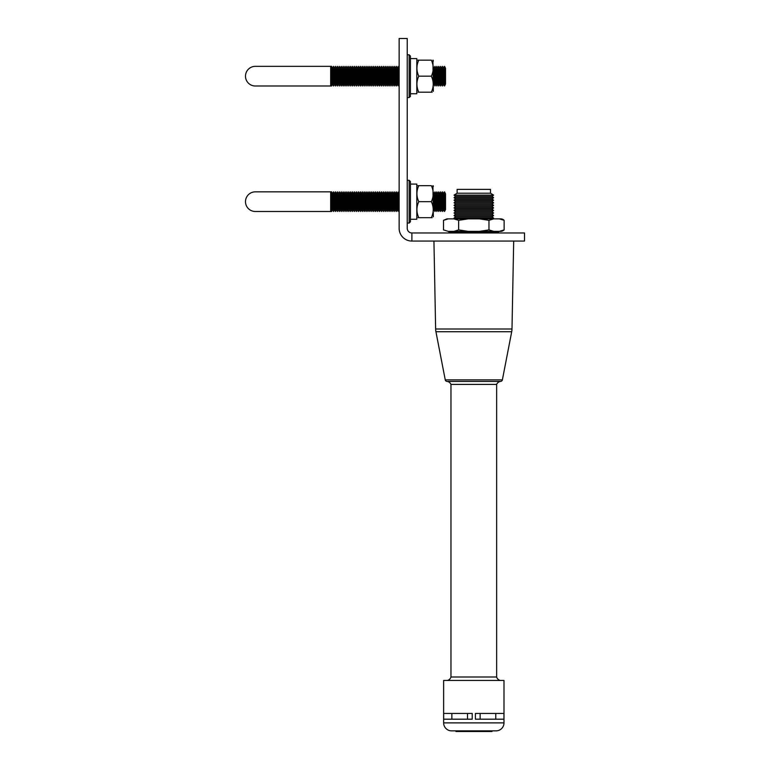 <?xml version="1.0" encoding="UTF-8"?>
<svg xmlns="http://www.w3.org/2000/svg" width="770" height="770" viewBox="0 0 770 770"><rect width="100%" height="100%" fill="white"/><g stroke="black" fill="none" stroke-linecap="round" stroke-linejoin="round"><path stroke-width="1.16" d="M490.5 193.212L490.5 189.381L457.13 189.381L457.13 193.212L454.031 195.128L493.589 195.128L490.5 193.212L457.13 193.212M493.589 195.128L491.992 196.408L455.628 196.408L454.031 195.128M455.628 196.408L454.031 197.678L493.589 197.678L491.992 196.408M493.589 197.678L491.992 198.958L455.628 198.958L454.031 197.678M455.628 198.958L454.031 200.229L493.589 200.229L491.992 198.958M493.589 200.229L491.992 201.509L455.628 201.509L454.031 200.229M455.628 201.509L454.031 202.78L493.589 202.78L491.992 201.509M493.589 202.78L491.992 204.06L455.628 204.06L454.031 202.78M455.628 204.06L454.031 205.34L493.589 205.34L491.992 204.06M493.589 205.34L491.992 206.61L455.628 206.61L454.031 205.34M455.628 206.61L454.031 207.89L493.589 207.89L491.992 206.61M493.589 207.89L491.992 209.161L455.628 209.161L454.031 207.89M455.628 209.161L454.031 210.441L493.589 210.441L491.992 209.161M493.589 210.441L491.992 211.712L455.628 211.712L454.031 210.441M455.628 211.712L454.031 212.992L493.589 212.992L491.992 211.712M493.589 212.992L491.992 214.272L455.628 214.272L454.031 212.992M455.628 214.272L454.031 215.542L493.589 215.542L491.992 214.272M493.589 215.542L491.992 216.822L455.628 216.822L454.031 215.542M455.628 216.822L454.031 218.093L493.589 218.093L491.992 216.822M443.501 229.903L448.275 231.366L443.501 229.903L443.501 220.326L448.275 218.863L453.877 218.863L458.65 220.326L468.218 218.863L479.412 218.863L488.969 220.326L493.753 218.863L492.636 218.863L493.589 218.093M500.654 218.863A4.986 4.986 0 0 1 504.129 220.326L499.345 218.863L500.654 218.863L453.877 218.863L454.993 218.863L454.031 218.093M504.129 229.903A4.986 4.986 0 0 1 500.654 231.366L499.345 231.366L504.129 229.903L504.129 220.326M498.026 232.964A0.635 0.635 0 0 0 498.662 232.319L498.662 232.001A0.635 0.635 0 0 0 498.026 231.366M498.662 232.001L448.958 232.001A0.635 0.635 0 0 1 449.603 231.366M449.603 232.964A0.635 0.635 0 0 1 448.958 232.319L498.662 232.319M458.65 229.903L453.877 231.366L468.218 231.366L458.65 229.903L458.65 220.326M448.275 231.366L453.877 231.366M468.218 231.366L493.753 231.366L488.969 229.903L479.412 231.366M488.969 220.326L488.969 229.903M493.753 231.366L499.345 231.366M468.218 218.863L453.877 218.863M493.753 218.863L479.412 218.863M448.275 218.863L446.966 218.863L448.275 218.863M491.953 731.5L455.956 731.5L455.956 730.865M502.377 379.87L445.253 379.87A1.915 1.915 0 0 0 447.129 381.419A4.986 4.986 0 0 1 450.97 384.403L496.65 384.403A4.986 4.986 0 0 1 500.5 381.419A1.915 1.915 0 0 0 502.377 379.87L511.704 331.735A15.949 15.949 0 0 0 511.992 329.011L513.686 241.068M511.992 329.011L435.637 329.011L433.933 241.068M435.637 329.011A15.949 15.949 0 0 0 435.926 331.735L445.253 379.87M500.5 381.419L447.129 381.419M450.97 384.403L450.97 677.003L496.65 677.003L496.65 384.403M500.317 680.459A4.861 4.861 0 0 1 496.65 677.003M447.303 680.459A4.861 4.861 0 0 0 450.97 677.003M472.222 713.443L443.674 713.443L443.674 719.19L472.222 719.19L472.222 713.443M503.946 713.443L475.408 713.443L475.408 719.19L503.946 719.19L503.946 713.443M503.994 722.886L503.994 680.459L443.636 680.459L443.636 722.886A7.979 7.979 0 0 0 451.615 730.865L496.015 730.865A7.979 7.979 0 0 0 503.994 722.886L443.636 722.886M459.651 731.5L459.651 730.865L458.901 730.865L458.901 731.5M491.953 730.865L462.26 730.865L462.26 731.5M451.865 719.19L451.865 713.443M467.496 719.19L467.496 713.443M495.765 719.19L495.765 713.443M480.124 719.19L480.124 713.443M459.19 731.5L459.19 730.865M399.139 228.305A12.763 12.763 0 0 0 411.892 241.068L524.505 241.068L524.505 232.964L411.892 232.964A4.659 4.659 0 0 1 407.234 228.305L407.234 38.5L399.139 38.5L399.139 228.305M411.892 232.964L411.892 241.068M245.495 201.663A9.827 9.827 0 0 1 255.322 191.845L330.677 191.845L330.677 211.49L255.322 211.49A9.827 9.827 0 0 1 245.495 201.663M433.327 216.784L432.923 185.657M418.793 185.657L431.344 185.657C433.837 185.657 433.837 185.657 431.344 185.657C433.837 190.999 433.837 196.34 431.344 201.663C433.837 207.015 433.837 212.356 431.344 217.679C433.837 217.679 433.837 217.679 431.344 217.679L418.793 217.679C416.3 212.337 416.3 206.995 418.793 201.663C416.3 196.321 416.3 190.979 418.793 185.657C416.3 185.657 416.3 185.657 418.793 185.657L417.985 185.657M432.153 217.679L431.344 217.679M434.03 209.575L434.03 193.751L434.992 191.845L434.992 211.49L434.03 209.575L433.327 210.98L434.03 209.575L434.992 211.49L435.945 209.575L435.945 193.751L436.908 191.845L436.908 211.49L435.945 209.575L434.992 211.49M436.908 211.49L437.861 209.575L437.861 193.751L436.908 191.845L437.861 193.751L438.813 191.845L438.813 211.49L437.861 209.575L436.908 211.49L435.945 209.575M439.776 209.575L439.776 193.751L440.729 191.845L440.729 211.49L439.776 209.575L438.813 211.49L439.776 209.575L440.729 211.49L441.691 209.575L441.691 193.751L442.644 191.845L442.644 211.49L441.691 209.575M443.607 209.575L443.607 193.751L442.644 191.845L443.607 193.751L444.56 191.845L444.56 211.49L443.607 209.575L442.644 211.49L443.607 209.575M445.512 209.575L444.56 211.49L445.512 209.575L445.512 193.751L444.56 191.845L445.512 193.751M418.793 217.679C416.3 217.679 416.3 217.679 418.793 217.679L418.206 217.679M410.429 219.248L416.811 219.248L416.811 184.088L410.429 184.088M410.429 201.663L410.429 221.76L409.149 223.04L409.149 180.296L407.234 180.296L409.149 180.296L410.429 181.566L410.429 201.663M331.639 211.49L330.677 211.49L331.639 211.49L332.592 209.575L333.545 211.49L333.545 191.845L332.592 193.751L332.592 209.575L331.639 211.49L331.639 191.845L255.322 191.845M337.375 211.49L338.338 209.575L339.291 211.49L339.291 191.845L338.338 193.751L337.375 191.845L338.338 193.751L338.338 209.575L337.375 211.49L336.423 209.575L337.375 211.49L337.375 191.845L336.423 193.751L336.423 209.575L335.46 211.49L334.507 209.575L334.507 193.751L335.46 191.845L335.46 211.49L334.507 209.575L333.545 211.49M340.244 209.575L340.244 193.751L341.206 191.845L341.206 211.49L340.244 209.575L339.291 211.49L340.244 209.575L341.206 211.49L342.159 209.575L342.159 193.751L341.206 191.845L342.159 193.751L343.122 191.845L343.122 211.49L342.159 209.575L341.206 211.49M345.037 211.49L345.99 209.575L346.943 211.49L346.943 191.845L345.99 193.751L345.037 191.845L345.99 193.751L345.99 209.575L345.037 211.49L344.075 209.575L344.075 193.751L345.037 191.845L345.037 211.49L344.075 209.575L343.122 211.49M347.905 209.575L347.905 193.751L346.943 191.845L347.905 193.751L348.858 191.845L348.858 211.49L347.905 209.575L346.943 211.49L347.905 209.575M349.821 209.575L349.821 193.751L350.774 191.845L350.774 211.49L349.821 209.575L348.858 211.49M351.736 209.575L351.736 193.751L350.774 191.845L351.736 193.751L352.689 191.845L352.689 211.49L351.736 209.575L350.774 211.49L351.736 209.575M354.604 211.49L355.557 209.575L356.52 211.49L356.52 191.845L355.557 193.751L355.557 209.575L354.604 211.49L353.642 209.575L353.642 193.751L354.604 191.845L354.604 211.49L353.642 209.575L352.689 211.49M356.52 211.49L357.472 209.575L357.472 193.751L358.435 191.845L358.435 211.49L357.472 209.575L356.52 211.49L355.557 209.575M358.435 211.49L359.388 209.575L359.388 193.751L358.435 191.845L359.388 193.751L360.341 191.845L360.341 211.49L359.388 209.575L358.435 211.49L357.472 209.575M361.303 209.575L361.303 193.751L362.256 191.845L362.256 211.49L361.303 209.575L360.341 211.49M363.219 209.575L363.219 193.751L364.172 191.845L364.172 211.49L363.219 209.575L362.256 211.49M365.134 209.575L365.134 193.751L364.172 191.845L365.134 193.751L366.087 191.845L366.087 211.49L365.134 209.575L364.172 211.49L365.134 209.575M367.04 209.575L367.04 193.751L366.087 191.845L367.04 193.751L368.002 191.845L368.002 211.49L367.04 209.575L366.087 211.49L367.04 209.575M368.955 209.575L368.955 193.751L369.918 191.845L369.918 211.49L368.955 209.575L368.002 211.49L368.955 209.575L369.918 211.49L370.87 209.575L370.87 193.751L369.918 191.845L370.87 193.751L371.833 191.845L371.833 211.49L370.87 209.575L369.918 211.49M372.786 209.575L372.786 193.751L373.739 191.845L373.739 211.49L372.786 209.575L371.833 211.49L372.786 209.575L373.739 211.49L374.701 209.575L374.701 193.751L375.654 191.845L375.654 211.49L374.701 209.575L373.739 211.49M375.654 211.49L376.617 209.575L376.617 193.751L375.654 191.845L376.617 193.751L377.57 191.845L377.57 211.49L376.617 209.575L375.654 211.49L374.701 209.575M378.532 209.575L378.532 193.751L377.57 191.845L378.532 193.751L379.485 191.845L379.485 211.49L378.532 209.575L377.57 211.49L378.532 209.575M382.353 209.575L383.316 211.49L383.316 191.845L382.353 193.751L382.353 209.575L381.4 211.49L380.438 209.575L380.438 193.751L381.4 191.845L381.4 211.49L380.438 209.575L379.485 211.49M384.269 209.575L384.269 193.751L385.231 191.845L385.231 211.49L384.269 209.575L383.316 211.49M386.184 209.575L386.184 193.751L385.231 191.845L386.184 193.751L387.137 191.845L387.137 211.49L386.184 209.575L385.231 211.49L386.184 209.575M388.099 209.575L388.099 193.751L387.137 191.845L388.099 193.751L389.052 191.845L389.052 211.49L388.099 209.575L387.137 211.49L388.099 209.575M390.015 209.575L390.015 193.751L390.967 191.845L390.967 211.49L390.015 209.575L389.052 211.49L390.015 209.575L390.967 211.49L391.93 209.575L391.93 193.751L392.883 191.845L392.883 211.49L391.93 209.575L392.883 211.49L393.836 209.575L393.836 193.751L392.883 191.845L393.836 193.751L394.798 191.845L394.798 211.49L393.836 209.575L392.883 211.49M396.714 211.49L397.667 209.575L398.629 211.49L398.629 191.845L397.667 193.751L396.714 191.845L397.667 193.751L397.667 209.575L396.714 211.49L395.751 209.575L395.751 193.751L396.714 191.845L396.714 211.49L395.751 209.575L394.798 211.49M417.032 185.657L416.811 186.552L417.157 185.657M431.344 201.663L418.793 201.663M245.495 76.172A9.827 9.827 0 0 1 255.322 66.345L330.677 66.345L330.677 85.999L255.322 85.999A9.827 9.827 0 0 1 245.495 76.172M433.327 91.293L432.923 60.156M418.793 60.156L431.344 60.156C433.837 60.156 433.837 60.156 431.344 60.156C433.837 65.508 433.837 70.85 431.344 76.172C433.837 81.524 433.837 86.856 431.344 92.188C433.837 92.188 433.837 92.188 431.344 92.188L418.793 92.188C416.3 86.837 416.3 81.505 418.793 76.172C416.3 70.821 416.3 65.489 418.793 60.156C416.3 60.156 416.3 60.156 418.793 60.156L417.985 60.156M432.153 92.188L431.344 92.188M434.03 84.084L434.03 68.261L434.992 66.345L434.992 85.999L434.03 84.084L433.327 85.489L434.03 84.084M435.945 84.084L435.945 68.261L436.908 66.345L436.908 85.999L435.945 84.084L434.992 85.999L435.945 84.084L436.908 85.999L437.861 84.084L437.861 68.261L438.813 66.345L438.813 85.999L437.861 84.084L436.908 85.999M438.813 85.999L439.776 84.084L439.776 68.261L440.729 66.345L440.729 85.999L439.776 84.084L438.813 85.999L437.861 84.084M441.691 84.084L441.691 68.261L442.644 66.345L442.644 85.999L441.691 84.084L440.729 85.999L439.776 84.084M443.607 84.084L443.607 68.261L444.56 66.345L444.56 85.999L443.607 84.084L442.644 85.999M444.56 85.999L445.512 84.084L445.512 68.261L444.56 66.345L445.512 68.261M418.793 92.188C416.3 92.188 416.3 92.188 418.793 92.188L418.206 92.188M416.811 93.748L410.429 93.748L416.811 93.748L416.811 58.597L410.429 58.597M410.429 96.269L409.149 97.549L407.234 97.549L409.149 97.549L409.149 54.805L410.429 56.075L410.41 96.462M331.639 85.999L330.677 85.999L331.639 85.999L332.592 84.084L333.545 85.999L333.545 66.345L332.592 68.261L332.592 84.084L331.639 85.999L331.639 66.345L255.322 66.345M333.545 85.999L334.507 84.084L334.507 68.261L335.46 66.345L335.46 85.999L334.507 84.084L333.545 85.999L332.592 84.084M335.46 85.999L336.423 84.084L336.423 68.261L337.375 66.345L337.375 85.999L336.423 84.084L335.46 85.999L334.507 84.084M338.338 84.084L338.338 68.261L339.291 66.345L339.291 85.999L338.338 84.084L337.375 85.999L338.338 84.084L339.291 85.999L340.244 84.084L340.244 68.261L341.206 66.345L341.206 85.999L340.244 84.084M342.159 84.084L342.159 68.261L343.122 66.345L343.122 85.999L342.159 84.084L341.206 85.999L342.159 84.084L343.122 85.999L344.075 84.084L344.075 68.261L345.037 66.345L345.037 85.999L344.075 84.084L343.122 85.999M345.99 84.084L345.99 68.261L346.943 66.345L346.943 85.999L345.99 84.084L345.037 85.999L344.075 84.084M347.905 84.084L347.905 68.261L348.858 66.345L348.858 85.999L347.905 84.084L346.943 85.999L347.905 84.084L348.858 85.999L349.821 84.084L349.821 68.261L350.774 66.345L350.774 85.999L349.821 84.084L348.858 85.999M351.736 84.084L351.736 68.261L352.689 66.345L352.689 85.999L351.736 84.084L350.774 85.999L349.821 84.084M357.472 84.084L358.435 85.999L358.435 66.345L357.472 68.261L357.472 84.084L356.52 85.999L355.557 84.084L356.52 85.999L356.52 66.345L355.557 68.261L354.604 66.345L355.557 68.261L355.557 84.084L354.604 85.999L353.642 84.084L353.642 68.261L354.604 66.345L354.604 85.999L353.642 84.084L352.689 85.999M360.341 85.999L361.303 84.084L362.256 85.999L362.256 66.345L361.303 68.261L361.303 84.084L360.341 85.999L359.388 84.084L359.388 68.261L360.341 66.345L360.341 85.999L359.388 84.084L358.435 85.999M364.172 85.999L365.134 84.084L366.087 85.999L366.087 66.345L365.134 68.261L365.134 84.084L364.172 85.999L363.219 84.084L363.219 68.261L364.172 66.345L364.172 85.999L363.219 84.084L362.256 85.999L361.303 84.084M368.002 85.999L368.955 84.084L369.918 85.999L369.918 66.345L368.955 68.261L368.955 84.084L368.002 85.999L367.04 84.084L367.04 68.261L368.002 66.345L368.002 85.999L367.04 84.084L366.087 85.999L365.134 84.084M374.701 84.084L375.654 85.999L375.654 66.345L374.701 68.261L374.701 84.084L373.739 85.999L372.786 84.084L373.739 85.999L373.739 66.345L372.786 68.261L372.786 84.084L371.833 85.999L370.87 84.084L370.87 68.261L371.833 66.345L371.833 85.999L370.87 84.084L369.918 85.999L368.955 84.084M376.617 84.084L376.617 68.261L377.57 66.345L377.57 85.999L376.617 84.084L375.654 85.999L376.617 84.084L377.57 85.999L378.532 84.084L378.532 68.261L377.57 66.345L378.532 68.261L379.485 66.345L379.485 85.999L378.532 84.084M380.438 84.084L380.438 68.261L381.4 66.345L381.4 85.999L380.438 84.084L379.485 85.999L380.438 84.084M382.353 84.084L382.353 68.261L383.316 66.345L383.316 85.999L382.353 84.084L381.4 85.999L382.353 84.084L383.316 85.999L384.269 84.084L384.269 68.261L383.316 66.345L384.269 68.261L385.231 66.345L385.231 85.999L384.269 84.084L383.316 85.999M385.231 85.999L386.184 84.084L386.184 68.261L387.137 66.345L387.137 85.999L386.184 84.084L385.231 85.999L384.269 84.084M387.137 85.999L388.099 84.084L388.099 68.261L389.052 66.345L389.052 85.999L388.099 84.084L387.137 85.999L386.184 84.084M389.052 85.999L390.015 84.084L390.015 68.261L389.052 66.345L390.015 68.261L390.967 66.345L390.967 85.999L390.015 84.084L389.052 85.999L388.099 84.084M391.93 84.084L391.93 68.261L392.883 66.345L392.883 85.999L391.93 84.084L390.967 85.999L391.93 84.084L392.883 85.999L393.836 84.084L393.836 68.261L392.883 66.345L393.836 68.261L394.798 66.345L394.798 85.999L393.836 84.084L392.883 85.999M395.751 84.084L395.751 68.261L394.798 66.345L395.751 68.261L396.714 66.345L396.714 85.999L395.751 84.084L394.798 85.999L395.751 84.084L396.714 85.999L397.667 84.084L397.667 68.261L398.629 66.345L398.629 85.999L397.667 84.084L398.629 85.999L399.139 84.979L398.629 85.999M417.032 60.156L416.811 61.051L417.157 60.156M431.344 76.172L418.793 76.172M511.704 331.735L435.926 331.735M456.004 731.5L456.004 730.865M489.345 731.5L489.345 730.865M443.501 220.326L446.966 218.863M492.001 731.5L492.001 730.865M416.811 216.784L417.032 217.679L416.811 216.784M407.234 223.04L409.149 223.04L410.429 221.76M399.139 210.47L398.629 211.49L399.139 210.47M399.139 192.866L398.629 191.845L399.139 192.866M390.015 193.751L389.052 191.845L390.015 193.751L390.967 191.845L391.93 193.751L392.883 191.845M374.701 193.751L373.739 191.845L374.701 193.751L375.654 191.845M372.786 193.751L371.833 191.845L372.786 193.751L373.739 191.845M368.955 193.751L368.002 191.845L368.955 193.751L369.918 191.845M357.472 193.751L356.52 191.845L357.472 193.751L358.435 191.845M355.557 193.751L354.604 191.845L355.557 193.751L356.52 191.845M340.244 193.751L339.291 191.845L340.244 193.751L341.206 191.845M337.375 191.845L336.423 193.751L335.46 191.845L334.507 193.751L333.545 191.845L332.592 193.751L331.639 191.845L330.677 191.845M330.677 211.49L255.322 211.49M394.798 191.845L395.751 193.751L396.714 191.845M384.269 193.751L383.316 191.845M382.353 193.751L381.4 191.845L380.438 193.751L379.485 191.845M363.219 193.751L362.256 191.845M361.303 193.751L360.341 191.845M352.689 191.845L353.642 193.751L354.604 191.845M349.821 193.751L348.858 191.845M343.122 191.845L344.075 193.751L345.037 191.845M332.592 193.751L331.639 191.845M409.149 180.296L410.429 181.566M439.776 193.751L438.813 191.845L439.776 193.751L440.729 191.845L441.691 193.751M435.945 193.751L434.992 191.845L435.945 193.751L436.908 191.845M434.03 193.751L433.327 192.356L434.03 193.751L434.992 191.845M433.327 186.552L433.106 185.657M416.811 91.293L417.032 92.188L416.811 91.293M397.667 68.261L396.714 66.345L397.667 68.261L398.629 66.345L399.139 67.365M388.099 68.261L387.137 66.345L388.099 68.261L389.052 66.345M380.438 68.261L379.485 66.345L380.438 68.261L381.4 66.345L382.353 68.261M374.701 68.261L373.739 66.345L374.701 68.261L375.654 66.345L376.617 68.261L377.57 66.345M372.786 68.261L371.833 66.345L372.786 68.261L373.739 66.345M363.219 68.261L362.256 66.345L363.219 68.261L364.172 66.345L365.134 68.261L366.087 66.345L367.04 68.261L368.002 66.345L368.955 68.261L369.918 66.345L370.87 68.261L371.833 66.345M357.472 68.261L356.52 66.345L357.472 68.261L358.435 66.345L359.388 68.261L360.341 66.345L361.303 68.261M351.736 68.261L350.774 66.345L351.736 68.261L352.689 66.345L353.642 68.261L354.604 66.345M347.905 68.261L346.943 66.345L347.905 68.261L348.858 66.345L349.821 68.261M345.99 68.261L345.037 66.345L345.99 68.261L346.943 66.345M344.075 68.261L343.122 66.345L344.075 68.261L345.037 66.345M340.244 68.261L339.291 66.345L340.244 68.261L341.206 66.345L342.159 68.261M336.423 68.261L335.46 66.345L336.423 68.261L337.375 66.345L338.338 68.261L339.291 66.345M334.507 68.261L333.545 66.345L334.507 68.261L335.46 66.345M330.677 85.999L255.322 85.999M390.967 66.345L391.93 68.261L392.883 66.345M385.231 66.345L386.184 68.261L387.137 66.345M332.592 68.261L331.639 66.345M409.149 54.805L407.234 54.805M441.691 68.261L440.729 66.345L441.691 68.261L442.644 66.345L443.607 68.261M439.776 68.261L438.813 66.345L439.776 68.261L440.729 66.345M435.945 68.261L434.992 66.345L435.945 68.261L436.908 66.345L437.861 68.261L438.813 66.345M434.03 68.261L433.327 66.855L434.03 68.261L434.992 66.345M433.327 61.051L433.106 60.156"/></g></svg>
